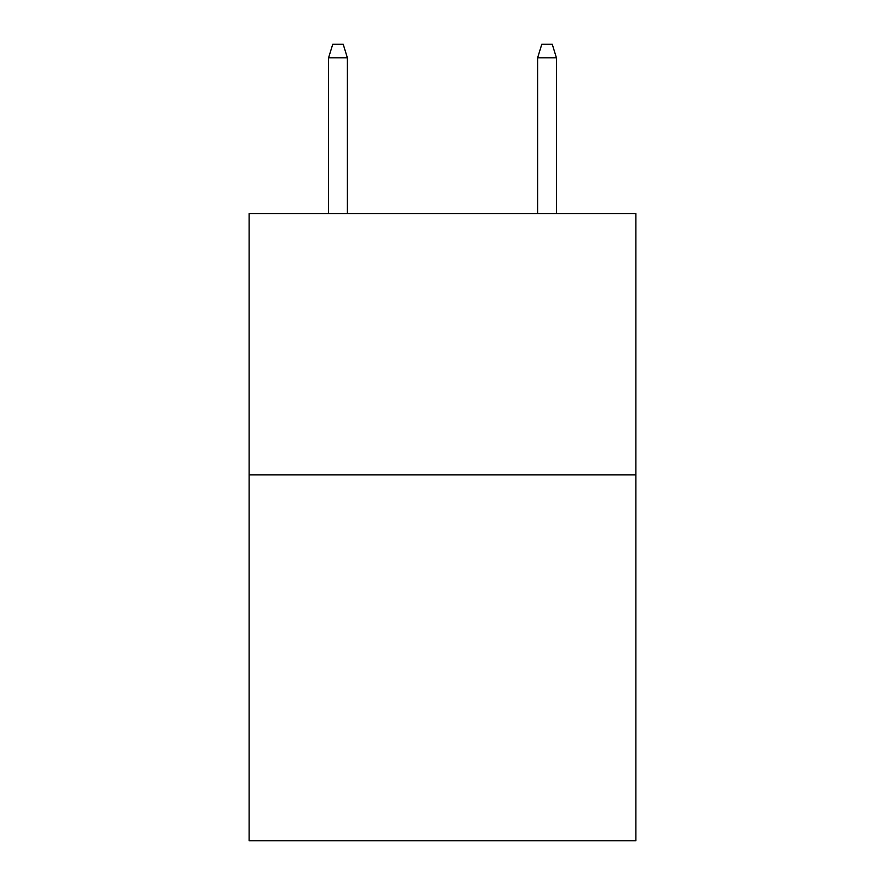 <?xml version="1.0" encoding="UTF-8"?>
<svg xmlns="http://www.w3.org/2000/svg" width="885" height="885" viewBox="0 0 885 885"><rect width="100%" height="100%" fill="white"/><g stroke="black" fill="none" stroke-linecap="round" stroke-linejoin="round"><path stroke-width="1.33" d="M635.872 474.902L635.872 840.75L249.127 840.75L249.127 213.584L635.872 213.584L635.872 474.902L249.127 474.902M347.385 213.584L347.385 57.835L328.567 57.835L328.567 213.584M328.567 57.835L332.749 44.25L343.203 44.25L347.385 57.835M537.615 57.835L541.797 44.25L552.251 44.25L556.433 57.835L537.615 57.835L537.615 213.584M556.433 57.835L556.433 213.584"/></g></svg>
